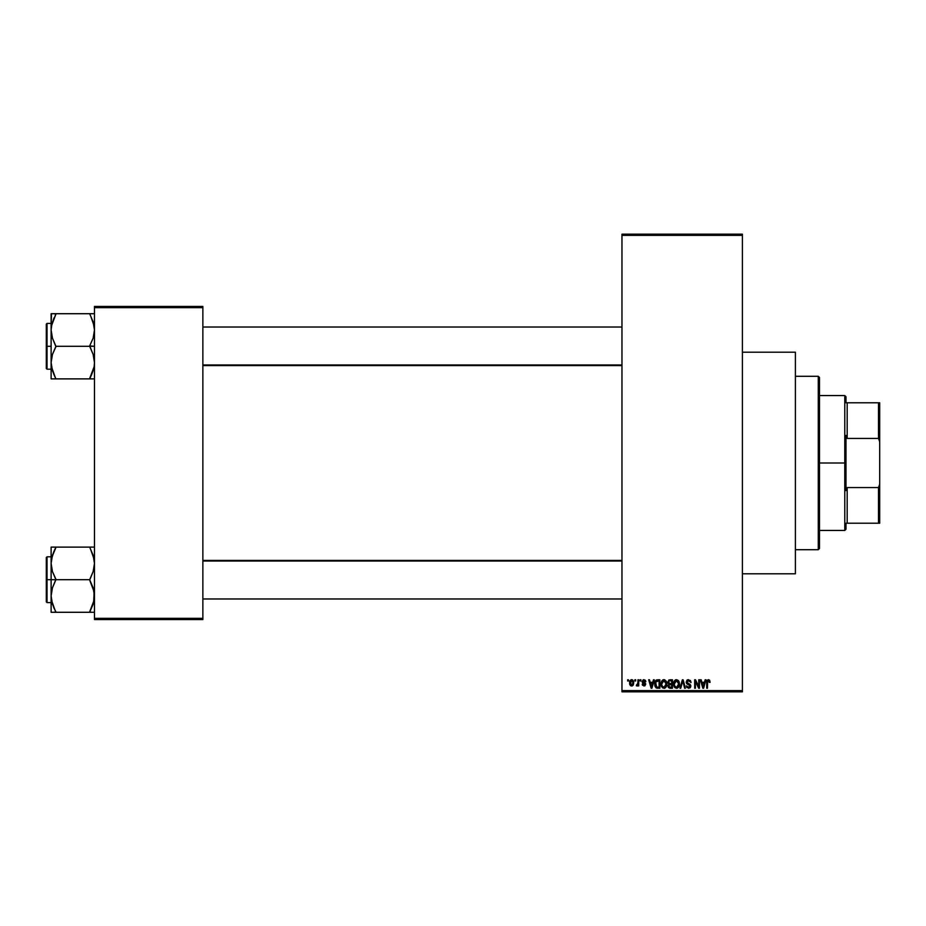 <?xml version="1.0" encoding="UTF-8"?>
<svg xmlns="http://www.w3.org/2000/svg" width="926" height="926" viewBox="0 0 926 926"><rect width="100%" height="100%" fill="white"/><g stroke="black" fill="none" stroke-linecap="round" stroke-linejoin="round"><path stroke-width="1.39" d="M742.409 573.796L795.399 573.796L795.399 352.204L742.409 352.204L795.399 352.204L795.399 573.796L742.409 573.796M621.971 235.378L621.971 690.622L742.409 690.622L742.409 235.378L621.971 235.378L621.971 234.174L742.409 234.174L742.409 235.378L742.409 234.174L621.971 234.174L621.971 691.826L742.409 691.826L742.409 235.378L621.971 235.378M634.889 680.98L634.889 679.777L635.653 679.777L635.653 680.98L634.889 680.98L635.653 680.98L635.653 679.777L634.889 679.777L635.653 679.777L635.653 680.98L634.889 680.98L634.889 679.777L634.889 680.98M637.887 685.113L636.312 685.691L637.817 684.21L637.956 679.777L638.72 679.777L638.72 685.911L637.956 685.911L637.956 684.927L637.227 685.992L636.312 685.691L637.701 684.522L637.956 682.96L636.312 685.691L637.042 686.016L637.956 684.927L637.956 685.911L638.72 685.911L638.72 679.777L637.956 679.777L638.72 679.777L638.72 685.911L637.956 685.911M640.144 680.98L640.144 679.777L640.908 679.777L640.908 680.98L640.144 680.98L640.908 680.98L640.908 679.777L640.144 679.777L640.908 679.777L640.908 680.98L640.144 680.98L640.144 679.777L640.144 680.98M642.123 681.652L643.223 679.8L645.318 680.24L645.839 681.64L644.033 680.552L642.887 681.501L645.596 683.562L644.994 685.761L642.517 685.263L642.227 684.268L643.975 685.147L644.947 684.256L642.563 682.96L642.123 681.652L644.959 684.395L643.975 685.147L642.227 684.268L643.998 686.016L645.735 684.268L642.887 681.501L643.917 680.552L645.839 681.64L643.975 679.672L642.123 681.652M653.467 679.777L652.807 682.3L653.467 679.777L654.265 679.777L651.939 688.215L651.128 688.215L648.686 679.777L649.485 679.777L650.156 682.3L652.807 682.3L650.156 682.3L649.485 679.777L648.686 679.777L651.128 688.215L651.939 688.215L654.265 679.777L653.467 679.777L654.265 679.777L651.939 688.215L651.128 688.215L648.686 679.777L649.485 679.777M663.907 679.672L666.107 680.992L666.859 684.256L665.296 687.891L662.53 687.891L660.979 684.719L661.708 680.957L663.907 679.672L661.708 680.957L660.944 683.99L663.896 688.319C666.037 687.752 667.033 686.27 666.859 683.886L666.107 680.992L663.907 679.672L666.107 680.992M676.501 679.672L678.283 680.46L679.279 682.381L678.665 687.092L677.23 688.215L675.123 687.891L673.538 683.99L674.302 680.957L676.501 679.672L674.302 680.957L673.538 683.99L676.489 688.319C678.631 687.752 679.615 686.27 679.452 683.886L678.7 680.992L676.501 679.672M709.652 680.263L708.448 679.672L709.652 680.263L710.103 682.3L709.339 682.404L708.807 680.76L707.638 681.166L707.476 688.215L706.712 688.215L707.221 680.24L708.448 679.672L706.712 682.485L706.712 688.215L707.476 688.215L707.591 681.293L708.413 680.656L709.339 682.404L710.103 682.3L709.652 680.263L708.622 679.672M705.149 679.777L704.478 682.3L705.149 679.777L705.948 679.777L703.621 688.215L702.811 688.215L700.369 679.777L701.167 679.777L701.827 682.3L704.478 682.3L701.827 682.3L701.167 679.777L700.369 679.777L702.811 688.215L703.621 688.215L705.948 679.777L705.149 679.777L705.948 679.777L703.621 688.215L702.811 688.215L700.369 679.777L701.167 679.777M698.725 679.777L698.725 686.525L698.725 679.777L699.489 679.777L699.489 688.215L698.667 688.215L695.438 681.455L695.438 688.215L694.674 688.215L694.674 679.777L695.495 679.777L698.725 686.525L695.495 679.777L694.674 679.777L694.674 688.215L695.438 688.215L695.438 681.455L698.667 688.215L699.489 688.215L699.489 679.777L698.725 679.777L699.489 679.777L699.489 688.215L698.667 688.215M686.131 682.115L687.578 679.823L690.414 680.517L691.062 682.52L688.643 680.668L686.895 682.103L690.703 685.182L689.928 687.96L686.953 687.59L686.351 685.807L688.77 687.335L690.055 685.749L686.779 683.782L686.131 682.115L687.289 684.117L689.835 685.124L690.067 685.981L688.631 687.335L686.351 685.807L688.655 688.319L690.842 686.016L686.895 682.103L688.446 680.656L691.062 682.52L688.516 679.672L686.131 682.115M682.462 682.092L680.76 688.215L679.962 688.215L682.369 679.777L683.122 679.777L685.39 688.215L684.603 688.215L682.786 680.76L680.76 688.215L679.962 688.215L680.76 688.215L682.786 680.76L684.603 688.215L685.39 688.215L683.122 679.777L682.369 679.777L683.122 679.777L685.39 688.215L684.603 688.215L682.937 681.432M670.065 679.777L667.739 682.254L668.885 679.997L672.45 679.777L672.45 688.215L668.526 687.648L667.97 685.842L668.78 684.326L667.739 682.254L668.78 684.326L667.959 686.097L670.065 688.215L672.45 688.215L672.45 679.777L670.065 679.777L672.45 679.777L672.45 688.215L670.065 688.215M657.61 679.777L657.61 679.777C655.469 680.228 654.508 681.64 654.705 684.036L655.909 680.321L659.856 679.777L659.856 688.215L655.99 687.775L654.705 684.036L656.499 688.053L659.856 688.215L659.856 679.777L657.61 679.777L659.856 679.777L659.856 688.215M629.53 682.913L629.935 680.795L631.127 679.742L632.666 679.973L633.581 681.258L633.384 684.927L632.192 685.946L630.664 685.726L629.53 682.913L631.659 686.016L633.801 682.844L631.659 679.672L629.53 682.913L630.108 685.171M627.666 680.98L627.666 679.777L628.43 679.777L628.43 680.98L627.666 680.98L628.43 680.98L628.43 679.777L627.666 679.777L628.43 679.777L628.43 680.98L627.666 680.98L627.666 679.777L627.666 680.98M94.475 306.437L202.863 306.437L202.863 307.64L94.475 307.64L94.475 618.36L202.863 618.36L202.863 306.437L94.475 306.437L94.475 307.64L94.475 306.437M94.475 619.563L202.863 619.563L202.863 307.64L94.475 307.64L94.475 619.563L94.475 618.36L202.863 618.36L202.863 619.563L94.475 619.563M621.971 691.826L621.971 690.622L742.409 690.622L742.409 691.826L621.971 691.826M710.103 682.3L709.328 682.126M709.339 682.404L708.413 680.656L707.476 682.427M708.552 680.668L707.591 681.293M707.476 688.215L706.712 688.215L706.712 682.485M706.712 682.254L706.989 680.645M703.505 685.738L704.223 683.284L703.505 685.738M702.846 686.027L702.093 683.284L704.223 683.284L702.093 683.284L702.95 686.467M695.438 688.215L694.674 688.215L694.674 679.777L695.495 679.777M691.062 682.52L690.159 681.883M688.643 680.668L687.856 680.737M687.578 680.853L686.918 681.791M689.974 684.187L690.703 686.884M690.692 686.918L690.09 687.833M686.351 685.807L687.219 686.316M688.168 687.277L690.067 685.981L688.122 684.418M689.233 687.242L690.055 686.259M690.067 686.178L689.835 685.124L687.289 684.117L689.835 685.124M686.779 680.344L687.52 679.846M687.15 680.043L688.041 679.707M688.157 683.492L687.532 683.226M682.369 679.777L679.962 688.215L682.369 679.777M679.013 681.605L679.267 682.346M679.418 684.661L679.337 685.333M674.383 687.161L673.607 685.078M674.498 680.691L673.549 683.585M675.239 680.008L675.83 679.753M673.931 681.663L673.7 682.416M676.327 687.323L677.566 686.999M675.112 686.71L676.177 687.312M674.695 686.062L676.489 687.335L674.626 685.923L674.302 684.013L674.626 685.923L674.302 684.013L676.501 680.656L674.73 681.837L674.302 684.013L674.556 682.231M676.362 680.668L677.519 680.98L676.501 680.656L678.689 683.874L678.283 686.12L678.689 683.874L676.628 687.323M678.665 683.33L677.728 681.142M678.445 682.242L677.913 681.339M669.648 688.192L668.271 687.3M667.959 686.097L668.688 684.407M668.503 682.254L668.665 681.432L668.503 682.254L670.169 683.724L668.503 682.254L669.255 680.876L668.503 682.254L668.954 683.411L671.674 683.724L670.169 683.724M669.892 687.208L668.734 685.772L669.301 687.092L671.674 687.231L670.343 687.231L668.722 685.958L669.44 684.789L668.873 685.24M670.239 684.708L671.674 684.708L671.674 687.231L671.674 684.708L669.44 684.789L668.746 686.259M669.44 684.789L668.722 685.958L669.267 684.858M669.452 680.818L671.674 680.76L671.674 683.724L671.674 680.76L669.255 680.876M666.431 681.605L666.685 682.346M666.789 682.879L666.847 683.504M666.836 684.661L666.743 685.333M666.593 685.969L666.083 687.08M661.025 685.078L661.523 686.71M660.979 684.719L660.944 683.99M662.622 680.02L663.56 679.696M664.255 679.696L664.88 679.869M664.266 688.296L664.914 688.111M663.745 687.323L664.972 686.999M662.53 686.71L663.583 687.312M662.102 686.062L663.896 687.335L662.044 685.923L661.72 684.013L662.044 685.923L661.72 684.013L663.907 680.656L662.449 681.374L661.72 684.013L661.974 682.231M663.768 680.668L664.926 680.98L663.907 680.656L666.095 683.874L665.701 686.12L666.095 683.874L664.035 687.323M666.072 683.33L665.134 681.142M657.703 688.215L657.09 688.18M655.284 686.884L654.728 684.638M655.029 686.305L654.832 685.541M654.728 683.376L655.029 681.768M655.909 680.309L656.881 679.846M656.268 681.2L655.782 681.999L659.092 680.76L659.092 687.231L656.638 687.057L655.677 682.346M657.09 680.818L656.395 681.085M655.677 685.738L656.638 687.057L659.092 687.231L659.092 680.76L657.553 680.772M656.025 686.49L657.726 687.231M656.059 681.443L655.481 684.476M651.835 685.738L652.541 683.284L651.835 685.738M651.279 686.467L650.411 683.284L651.545 686.93M650.411 683.284L652.541 683.284L650.411 683.284M645.816 681.455L644.971 681.293M645.075 681.756L643.72 680.564M644.38 680.622L642.887 681.501L644.183 682.508M642.887 681.501L643.917 680.552L642.899 681.304M645.156 682.983L645.596 683.562M642.227 684.268L643.975 685.147L644.959 684.395L643.836 683.538M643.072 684.545L643.975 685.147L644.774 683.932M643.744 685.124L642.991 684.164L643.975 685.147L644.716 683.886M637.956 684.927L637.042 686.016L637.956 684.927L637.042 686.016L636.312 685.691M637.192 684.916L637.817 684.21L636.532 684.812L637.875 683.897M637.956 679.777L637.956 682.96M631.926 679.684L632.713 680.008M630.872 685.842L630.282 685.39M629.611 681.825L630.016 680.633M629.611 683.955L629.773 684.545M630.965 680.807L630.675 684.557M630.537 684.314L631.682 685.147L633.025 682.844L631.682 685.147L632.909 683.944L632.782 681.386L631.463 680.564L633.014 682.474M631.497 685.136L630.293 682.844L631.833 680.564M703.042 686.814L703.401 686.131M655.782 681.999L655.492 683.527M655.562 685.228L655.735 685.923M630.305 682.485L630.305 683.226M632.585 681.061L632.007 680.61M818.283 376.292L819.487 377.495L819.487 548.505L818.283 549.708L795.399 549.708L818.283 549.708L818.283 376.292L795.399 376.292L818.283 376.292L818.283 549.708L819.487 548.505L819.487 377.495L818.283 376.292M53.847 607.792L51.474 600.164L51.115 595.997L52.446 587.836L55.93 579.306L52.469 571.62L51.115 563.413L51.115 579.699L55.93 579.699L52.469 571.62L51.115 563.413L52.446 555.253L55.93 547.116L89.66 547.116L93.121 555.206L94.475 563.413L93.144 571.562L89.66 579.699L55.93 579.699L89.66 579.699L93.121 587.79L94.475 595.997L93.144 604.146L89.66 612.283L55.93 612.283L52.469 604.203L51.115 595.997L52.446 587.836L55.93 579.699L51.115 579.699L51.115 612.283L94.128 612.283M47.018 579.699L47.018 556.815L47.018 579.699L51.115 579.699L47.018 579.699L47.018 602.583L46.3 601.865L46.3 557.545L47.018 602.583L47.018 579.699L46.3 579.699L46.3 557.545L47.018 556.815L47.018 579.699M91.593 612.283L89.66 611.889L93.642 602.421M51.3 598.972L51.462 600.129L51.3 598.972M51.949 602.386L52.446 604.134M55.039 610.246L51.474 600.164M91.605 547.116L94.475 547.116L89.66 547.116L93.121 555.206L94.475 563.413L93.144 571.562L89.66 580.093L94.116 591.818L93.665 602.34M93.642 557.012L93.144 555.264M89.66 547.116L51.115 547.116L51.115 563.413L52.446 555.253L55.93 547.509L51.925 557.058M55.93 547.509L53.986 551.306L55.93 547.116L51.115 547.116L51.115 612.283L52.458 612.283L51.115 612.283M46.3 579.699L46.3 601.865L46.3 579.699M55.93 612.283L53.997 612.283L55.93 611.889L53.986 608.093M52.458 612.283L53.986 612.283M51.462 547.116L53.986 547.116M53.858 551.583L51.96 556.931M90.551 549.153L94.128 559.304M621.971 561.04L202.863 561.04L621.971 561.04M202.863 364.96L621.971 364.96L202.863 364.96M845.982 402.787L845.982 396.756L845.982 402.787L847.186 402.787L845.982 402.787M847.186 438.438L847.186 402.787L847.186 438.438L878.496 438.438L879.7 441.829L879.7 484.171L878.496 487.562L847.186 487.562L845.982 490.595L845.982 435.405L847.186 438.438L878.496 438.438L878.496 402.787L847.186 402.787L878.496 402.787L878.496 438.438L879.7 441.829L879.7 523.213L879.7 484.171L878.496 487.562L847.186 487.562L845.982 490.595L845.982 463L844.778 463L845.982 463L845.982 435.405L847.186 438.438M819.487 395.552L844.778 395.552L844.778 463L844.778 395.552L845.982 396.756M819.487 463L844.778 463L819.487 463M845.982 523.213L845.982 529.244L845.982 523.213L847.186 523.213L847.186 487.562L847.186 523.213L879.7 523.213L878.496 523.213L878.496 487.562L878.496 523.213L845.982 523.213M819.487 530.448L844.778 530.448L844.778 463L844.778 530.448L845.982 529.244M879.7 402.787L878.496 402.787L879.7 402.787L879.7 441.829L879.7 402.787M94.475 313.717L89.66 313.717L93.121 321.797L94.475 330.003L93.144 338.164L89.66 345.907L94.475 346.301L89.66 346.301L93.121 354.38L94.475 362.587L94.128 366.696L91.605 374.694L93.665 368.942M47.018 346.301L47.018 369.185L47.018 346.301L46.3 346.301L46.3 368.455L46.3 324.135L47.018 323.417L47.018 369.185L46.3 368.455L46.3 346.301L51.115 346.301L47.018 346.301L47.018 323.417L47.018 346.301M91.593 378.884L89.66 378.491L91.605 374.694L89.66 378.884L55.93 378.884L52.469 370.794L51.115 362.587L52.446 354.438L55.93 346.694L52.469 338.21L51.115 330.003L51.462 325.894L53.986 317.907L51.462 325.871L55.93 313.717L51.115 313.717L52.458 313.717L51.115 313.717L51.115 378.884L94.128 378.884M53.847 374.393L51.462 366.731L51.115 362.587L52.446 354.438L55.93 346.301L89.66 346.301L55.93 346.301L52.469 338.21L51.115 330.003L51.115 378.884L53.997 378.884M51.949 368.988L52.446 370.736M93.642 323.614L93.144 321.866M93.132 313.717L55.93 313.717L89.66 313.717L93.121 321.797L94.475 330.003L93.144 338.164L89.66 345.907L93.121 354.38L94.475 362.587L94.128 366.696L91.605 374.694L93.63 369.069M46.3 346.301L46.3 324.135L46.3 346.301M51.462 313.717L51.115 330.003L51.925 323.66M53.997 313.717L55.93 314.111L51.949 323.579M55.039 376.847L51.462 366.696M55.93 378.884L53.986 374.694M89.66 313.717L91.593 313.717M90.551 315.754L94.116 325.836M51.462 559.304L53.986 551.306M89.66 611.889L94.116 600.164M89.66 378.491L94.128 366.696M55.93 314.111L51.474 325.836M51.3 327.028L51.462 325.894L51.3 327.028M52.458 378.884L51.462 378.884L52.458 378.884M51.115 556.815L47.018 556.815M51.115 602.583L47.018 602.583M202.863 598.972L621.971 598.972M202.863 560.427L621.971 560.427M621.971 327.028L202.863 327.028M621.971 365.573L202.863 365.573M51.115 369.185L47.018 369.185M51.115 323.417L47.018 323.417"/></g></svg>

